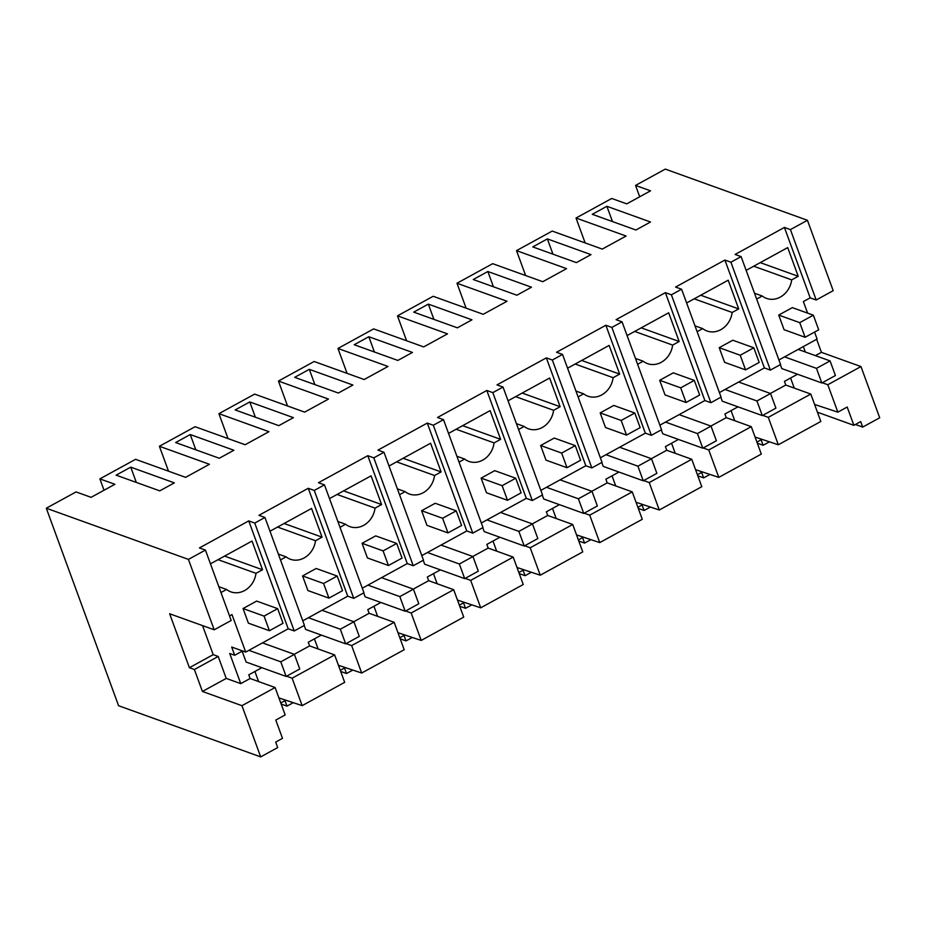 <?xml version="1.0" encoding="UTF-8"?>
<svg xmlns="http://www.w3.org/2000/svg" width="926" height="926" viewBox="0 0 926 926"><rect width="100%" height="100%" fill="white"/><g stroke="black" fill="none" stroke-linecap="round" stroke-linejoin="round"><path stroke-width="1.39" d="M862.696 427.094L860.682 421.608L853.888 425.335L847.197 407.046L837.845 412.163L827.798 384.741L860.96 366.569L879.7 417.776L862.696 427.094L855.439 424.478M639.704 196.763L635.549 185.42L650.561 190.825L626.74 203.87L611.727 198.465L576.03 218.027L626.08 236.037L602.259 249.094L552.209 231.072L516.511 250.633L566.562 268.644L542.74 281.701L492.69 263.678L456.993 283.24L507.043 301.251L483.21 314.308L433.171 296.285L397.474 315.847L447.513 333.858L423.691 346.914L373.653 328.892L337.955 348.454L387.994 366.465L364.173 379.521L314.134 361.499L278.437 381.061L328.475 399.071L304.654 412.128L254.615 394.106L218.918 413.667L268.957 431.678L245.135 444.735L195.097 426.712L159.399 446.274L209.438 464.285L185.617 477.341L135.578 459.319L99.881 478.881L114.893 484.286L91.061 497.331L76.048 491.926L46.3 508.224L118.574 705.716L260.692 756.889L241.952 705.681L275.115 687.52L250.101 678.503L240.748 683.631L229.706 653.467L234.706 655.261L231.697 647.031L245.703 652.078L288.217 628.789L248.747 520.898L199.426 547.926L205.433 550.079L188.429 559.397L46.3 508.224M635.549 185.42L665.308 169.111L807.426 220.284L833.192 290.683L816.188 300.001L790.422 229.602L784.415 227.437L735.105 254.453L741.113 256.618L736.008 259.419L730.903 262.208L724.896 260.044L675.586 287.06L681.594 289.225L676.489 292.026L671.385 294.815L665.377 292.651L616.068 319.667L622.064 321.831L616.971 324.632L611.866 327.422L605.859 325.257L556.549 352.274L562.545 354.438L557.452 357.239L552.347 360.029L546.34 357.864L497.019 384.88L503.026 387.045L497.922 389.846L492.829 392.636L486.821 390.471L437.5 417.487L443.508 419.652L438.403 422.453L433.31 425.242L427.303 423.078L377.982 450.105L383.989 452.258L378.884 455.06L373.791 457.849L367.784 455.685L318.463 482.712L324.47 484.865L319.366 487.666L314.261 490.456L308.265 488.291L258.944 515.319L264.952 517.472L254.743 523.063L248.747 520.898M104.025 490.236L99.881 478.881M168.509 471.184L159.399 446.274M228.028 438.577L218.918 413.667M287.546 405.97L278.437 381.061M347.065 373.363L337.955 348.454M406.595 340.756L397.474 315.847M466.114 308.15L456.993 283.24M525.632 275.543L516.511 250.633M585.151 242.936L576.03 218.027M853.888 425.335L817.438 412.209M790.422 229.602L807.426 220.284M606.889 206.301L592.293 214.3L635.919 230.007L650.515 222.008L606.889 206.301L612.48 221.569M123.436 471.16L130.74 467.155L174.354 482.863L159.758 490.861L116.132 475.154L123.436 471.16M293.403 417.649L278.795 425.647L235.181 409.94L249.777 401.942L293.403 417.649M233.884 450.256L219.277 458.254L175.651 442.547L190.258 434.549L233.884 450.256M590.996 254.615L576.4 262.614L532.774 246.906L547.37 238.908L590.996 254.615M397.844 360.434L354.218 344.727L368.814 336.728L412.44 352.436L397.844 360.434M338.314 393.041L294.7 377.333L309.296 369.335L352.922 385.042L338.314 393.041M413.737 312.12L428.333 304.122L471.959 319.829L457.363 327.827L413.737 312.12M516.882 295.22L473.255 279.513L487.852 271.515L531.478 287.222L516.882 295.22M816.651 339.298L821.431 352.343L860.96 366.569M769.448 441.829L763.14 445.279L757.329 443.184M827.798 384.741L822.265 382.751M815.424 355.63L821.431 352.343M794.277 388.11L790.584 378.016M837.845 412.163L814.602 404.454M258.597 681.571L254.905 671.489M280.763 702.95L284.976 700.646L286.979 706.133L281.168 704.038M293.287 702.684L286.979 706.133M352.806 670.077L346.498 673.526L344.495 668.04L340.282 670.343M412.325 637.47L406.016 640.919L404.014 635.433L399.812 637.736M471.843 604.863L465.535 608.313L463.532 602.826L459.331 605.129M531.362 572.256L525.065 575.706L523.051 570.219L518.849 572.523M590.881 539.65L584.584 543.099L582.57 537.612L578.368 539.916M650.399 507.043L644.102 510.492L642.088 505.006L637.887 507.309M709.929 474.436L703.621 477.885L701.607 472.399L697.405 474.702M763.14 445.279L761.137 439.792L756.924 442.096M734.758 420.717L731.065 410.623M675.239 453.323L671.547 443.23M615.721 485.93L612.028 475.837M556.19 518.537L552.509 508.455M496.672 551.144L492.979 541.062M437.153 583.75L433.461 573.669M377.634 616.357L373.942 606.275M318.116 648.964L314.423 638.882M741.113 256.618L780.583 364.508L770.386 370.099L730.903 262.208M778.928 359.959L817.102 339.055L814.556 332.087M807.611 313.127L803.374 301.563L810.181 297.836L784.415 227.437M746.136 270.369L787.713 247.589L798.212 276.295L760.258 262.625M753.729 266.213L791.684 279.872L798.212 276.295M791.684 279.872A20.835 17.918 -70.2 0 1 766.554 298.404A20.835 17.918 -70.2 0 1 762.237 296.007L756.646 299.075M813.341 315.187L818.7 329.818L805.099 337.272L784.079 329.702L778.72 315.071L799.74 322.642L813.341 315.187L792.332 307.629L778.72 315.071M816.188 300.001L810.181 297.836M805.319 351.996L803.34 346.59M242.137 651.186L246.108 662.032L286.146 676.443L299.746 669L294.399 654.369L280.786 661.824L248.897 650.33M250.101 678.503L248.758 674.857L261.826 667.692M278.923 697.915L302.165 705.635L344.68 682.335L334.633 654.913L309.62 645.897L294.26 654.312M309.62 645.897L308.277 642.239L321.345 635.086M338.441 665.308L361.684 673.028L404.199 649.728L394.163 622.307L369.138 613.29L353.778 621.705M369.138 613.29L367.796 609.632L380.864 602.479M397.96 632.701L421.203 640.422L463.718 617.121L453.682 589.7L428.657 580.683L413.297 589.098M428.657 580.683L427.314 577.025L440.382 569.872M457.479 600.094L480.721 607.815L523.236 584.514L513.201 557.093L488.176 548.076L472.816 556.491M488.176 548.076L486.833 544.419L499.901 537.265M516.997 567.488L540.24 575.208L582.755 551.908L572.719 524.486L547.694 515.469L532.334 523.885M547.694 515.469L546.352 511.812L559.42 504.658M576.528 534.881L599.759 542.601L642.274 519.301L632.238 491.88L607.213 482.863L591.853 491.278M607.213 482.863L605.882 479.205L618.95 472.052M636.046 502.274L659.277 509.995L701.792 486.694L691.757 459.273L666.732 450.256L651.372 458.671M666.732 450.256L665.4 446.598L678.469 439.445M695.565 469.667L718.796 477.376L761.311 454.087L751.275 426.666L726.25 417.649L710.89 426.064M726.25 417.649L724.919 413.991L737.987 406.838M755.084 437.06L778.315 444.769L820.83 421.48L810.794 394.059L785.78 385.042L770.409 393.457M785.78 385.042L784.438 381.385L797.506 374.231M780.352 364.636L781.787 368.571L821.825 382.982L835.426 375.539L830.078 360.909L816.466 368.363L784.565 356.869M720.833 397.242L722.268 401.178L762.306 415.589L775.907 408.146L770.559 393.515L756.947 400.97L725.046 389.476M661.303 429.849L662.75 433.785L702.788 448.196L716.388 440.753L711.029 426.122L697.428 433.576L665.528 422.082M601.784 462.456L603.231 466.391L643.257 480.802L656.87 473.36L651.51 458.729L637.91 466.183L606.009 454.689M542.266 495.063L543.712 498.998L583.739 513.409L597.351 505.966L591.992 491.336L578.391 498.79L546.49 487.296M482.747 527.67L484.194 531.605L524.22 546.016L537.832 538.573L532.473 523.942L518.873 531.397L486.972 519.903M423.228 560.276L424.664 564.212L464.702 578.623L478.314 571.18L472.954 556.549L459.354 564.003L427.453 552.509M363.71 592.883L365.145 596.819L405.183 611.229L418.784 603.787L413.436 589.156L399.835 596.61L367.935 585.116M304.191 625.49L305.626 629.425L345.664 643.836L359.265 636.393L353.917 621.763L340.317 629.217L308.416 617.723M264.952 517.472L304.434 625.363L294.225 630.953L288.217 628.789M770.386 370.099L764.378 367.935L724.896 260.044M719.409 392.566L764.378 367.935M681.594 289.225L721.065 397.115L710.867 402.706L704.86 400.541L665.377 292.651M659.891 425.173L704.86 400.541M622.064 321.831L661.546 429.722L651.348 435.313L645.341 433.148L605.859 325.257M600.372 457.78L645.341 433.148M562.545 354.438L602.027 462.329L591.83 467.919L585.822 465.755L546.34 357.864M540.853 490.386L585.822 465.755M503.026 387.045L542.509 494.935L532.311 500.526L526.304 498.362L486.821 390.471M481.323 523.005L526.304 498.362M443.508 419.652L482.99 527.542L472.781 533.133L466.785 530.968L427.303 423.078M421.805 555.612L466.785 530.968M383.989 452.258L423.471 560.149L413.262 565.74L407.266 563.575L367.784 455.685M362.286 588.218L407.266 563.575M324.47 484.865L363.953 592.756L353.744 598.346L347.736 596.182L308.265 488.291M302.767 620.825L347.736 596.182M754.505 293.229L762.237 296.007M242.577 650.955L234.706 655.261M810.794 394.059L768.279 417.348L762.746 415.357M778.315 444.769L768.279 417.348M260.692 756.889L277.696 747.571L275.693 742.085L282.499 738.358L275.798 720.069L285.162 714.941L275.115 687.52M302.165 705.635L292.13 678.202L286.585 676.212M188.429 559.397L214.184 629.796L169.643 613.764L189.39 667.704L194.391 669.51L202.424 691.456L241.952 705.681M334.633 654.913L292.13 678.202M202.424 691.456L226.233 678.411L240.748 683.631M226.233 678.411L218.2 656.465L194.391 669.51M189.39 667.704L213.2 654.659L218.2 656.465M213.2 654.659L202.562 625.617M205.433 550.079L231.187 620.478L214.184 629.796M245.703 652.078L231.986 614.598L229.532 615.94M210.457 563.83L252.034 541.05L262.533 569.756L224.578 556.098M218.05 559.674L256.004 573.333L262.533 569.756M256.004 573.333A20.835 17.918 -70.2 0 1 230.875 591.864A20.835 17.918 -70.2 0 1 226.557 589.468L220.967 592.536M277.661 608.648L283.02 623.279L269.42 630.733L248.399 623.163L243.04 608.532L264.06 616.103L277.661 608.648L256.652 601.09L243.04 608.532M294.225 630.953L254.743 523.063M130.74 467.155L136.319 482.423M218.825 586.69L226.557 589.468M703.621 477.885L697.799 475.79M751.275 426.666L708.76 449.955L703.228 447.964M718.796 477.376L708.76 449.955M710.867 402.706L671.385 294.815M686.617 302.976L728.195 280.196L738.693 308.902L700.739 295.232M694.211 298.82L732.165 312.479L738.693 308.902M732.165 312.479A20.835 17.918 -70.2 0 1 707.036 331.01A20.835 17.918 -70.2 0 1 702.707 328.614L697.128 331.682M753.822 347.794L759.181 362.425L745.569 369.879L724.56 362.309L719.201 347.678L740.221 355.248L753.822 347.794L732.802 340.236L719.201 347.678M547.37 238.908L552.961 254.175M694.986 325.836L702.707 328.614M644.102 510.492L638.28 508.397M691.757 459.273L649.242 482.562L643.709 480.571M659.277 509.995L649.242 482.562M651.348 435.313L611.866 327.422M627.099 335.582L668.676 312.803L679.175 341.509L641.22 327.85M634.68 331.427L672.646 345.085L679.175 341.509M672.646 345.085A20.835 17.918 -70.2 0 1 647.517 363.617A20.835 17.918 -70.2 0 1 643.188 361.221L637.609 364.288M694.303 380.401L699.662 395.032L686.05 402.486L665.03 394.916L659.682 380.285L680.703 387.855L694.303 380.401L673.283 372.842L659.682 380.285M487.852 271.515L493.442 286.782M635.467 358.443L643.188 361.221M584.584 543.099L578.762 541.004M632.238 491.88L589.723 515.169L584.179 513.178M599.759 542.601L589.723 515.169M591.83 467.919L552.347 360.029M567.58 368.189L609.146 345.41L619.656 374.116L581.702 360.457M575.162 364.034L613.128 377.692L619.656 374.116M613.128 377.692A20.835 17.918 -70.2 0 1 587.998 396.224A20.835 17.918 -70.2 0 1 583.669 393.828L578.09 396.895M634.785 413.008L640.144 427.638L626.532 435.093L605.511 427.523L600.164 412.892L621.184 420.462L634.785 413.008L613.764 405.449L600.164 412.892M428.333 304.122L433.924 319.389M575.949 391.05L583.669 393.828M525.065 575.706L519.243 573.611M572.719 524.486L530.204 547.775L524.66 545.784M540.24 575.208L530.204 547.775M532.311 500.526L492.829 392.636M508.061 400.796L549.627 378.016L560.137 406.722L522.171 393.064M515.643 396.641L553.609 410.299L560.137 406.722M553.609 410.299A20.835 17.918 -70.2 0 1 528.48 428.831A20.835 17.918 -70.2 0 1 524.151 426.435L518.56 429.502M575.266 445.614L580.614 460.245L567.013 467.699L545.993 460.129L540.645 445.499L561.665 453.069L575.266 445.614L554.246 438.056L540.645 445.499M368.814 336.728L374.405 351.996M516.43 423.657L524.151 426.435M465.535 608.313L459.724 606.217M513.201 557.093L470.686 580.382L465.141 578.391M480.721 607.815L470.686 580.382M472.781 533.133L433.31 425.242M448.543 433.403L490.109 410.623L500.619 439.329L462.653 425.671M456.124 429.247L494.09 442.906L500.619 439.329M494.09 442.906A20.835 17.918 -70.2 0 1 468.961 461.437A20.835 17.918 -70.2 0 1 464.632 459.041L459.041 462.109M515.747 478.221L521.095 492.852L507.494 500.306L486.474 492.736L481.126 478.105L502.147 485.675L515.747 478.221L494.727 470.663L481.126 478.105M309.296 369.335L314.886 384.603M456.912 456.263L464.632 459.041M406.016 640.919L400.206 638.824M453.682 589.7L411.167 612.989L405.623 610.998M421.203 640.422L411.167 612.989M413.262 565.74L373.791 457.849M389.024 466.01L430.59 443.23L441.1 471.936L403.134 458.277M396.606 461.854L434.572 475.513L441.1 471.936M434.572 475.513A20.835 17.918 -70.2 0 1 409.431 494.044A20.835 17.918 -70.2 0 1 405.113 491.648L399.523 494.715M456.229 510.828L461.576 525.459L447.976 532.913L426.955 525.343L421.608 510.712L442.616 518.282L456.229 510.828L435.208 503.269L421.608 510.712M249.777 401.942L255.368 417.209M397.381 488.87L405.113 491.648M346.498 673.526L340.687 671.431M394.163 622.307L351.649 645.596L346.104 643.605M361.684 673.028L351.649 645.596M353.744 598.346L314.261 490.456M329.494 498.616L371.071 475.837L381.581 504.543L343.615 490.884M337.087 494.461L375.053 508.119L381.581 504.543M375.053 508.119A20.835 17.918 -70.2 0 1 349.912 526.651A20.835 17.918 -70.2 0 1 345.595 524.255L340.004 527.322M396.71 543.435L402.058 558.065L388.457 565.52L367.437 557.95L362.078 543.319L383.098 550.889L396.71 543.435L375.69 535.876L362.078 543.319M190.258 434.549L195.837 449.816M337.863 521.477L345.595 524.255M269.975 531.223L311.553 508.443L322.063 537.149L284.097 523.491M277.569 527.068L315.523 540.726L322.063 537.149M315.523 540.726A20.835 17.918 -70.2 0 1 290.394 559.258A20.835 17.918 -70.2 0 1 286.076 556.862L280.485 559.929M337.191 576.041L342.539 590.672L328.938 598.127L307.918 590.557L302.559 575.926L323.579 583.496L337.191 576.041L316.171 568.483L302.559 575.926M278.344 554.084L286.076 556.862M805.099 337.272L799.74 322.642M745.569 369.879L740.221 355.248M686.05 402.486L680.703 387.855M626.532 435.093L621.184 420.462M567.013 467.699L561.665 453.069M507.494 500.306L502.147 485.675M447.976 532.913L442.616 518.282M388.457 565.52L383.098 550.889M328.938 598.127L323.579 583.496M269.42 630.733L264.06 616.103M798.177 349.415L830.078 360.909M821.825 382.982L816.466 368.363M738.659 382.021L770.559 393.515M762.306 415.589L756.947 400.97M679.14 414.628L711.029 426.122M702.788 448.196L697.428 433.576M619.61 447.246L651.51 458.729M643.257 480.802L637.91 466.183M560.091 479.853L591.992 491.336M583.739 513.409L578.391 498.79M500.572 512.46L532.473 523.942M524.22 546.016L518.873 531.397M441.054 545.067L472.954 556.549M464.702 578.623L459.354 564.003M381.535 577.674L413.436 589.156M405.183 611.229L399.835 596.61M322.017 610.28L353.917 621.763M345.664 643.836L340.317 629.217M262.498 642.887L294.399 654.369M286.146 676.443L280.786 661.824"/></g></svg>
